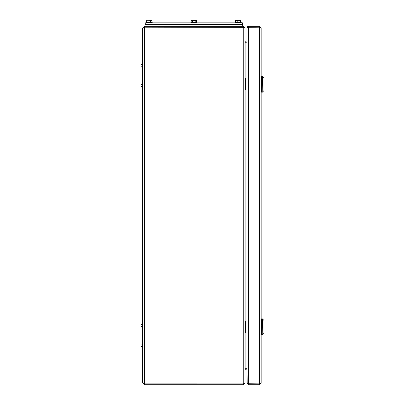 <?xml version="1.0" encoding="UTF-8"?>
<svg xmlns="http://www.w3.org/2000/svg" width="405" height="405" viewBox="0 0 405 405"><rect width="100%" height="100%" fill="white"/><g stroke="black" fill="none" stroke-linecap="round" stroke-linejoin="round"><path stroke-width="0.61" d="M244.995 27.955L244.995 383.115M243.349 27.191L245 28.056L245 42.798L247.01 42.798M247.01 368.272L245 368.272L245 383.014L243.349 383.879M243.78 27.358L144.408 27.186L243.263 27.191L243.263 26.32L144.408 26.32L142.671 28.056L144.312 27.191M144.312 383.879L243.263 383.884L144.408 383.879L142.671 383.014L142.671 346.594L140.94 346.594L140.94 324.628L142.671 324.628L142.671 86.442L140.94 86.442L140.94 64.476L142.671 64.476L142.671 28.056M142.671 383.014L144.408 384.75L243.263 384.75L245 383.014M243.78 383.712L243.263 383.884L243.263 384.75M245 28.056L243.263 26.32M245 42.566A1.736 1.736 0 0 0 245.865 42.798L245.865 368.272A1.736 1.736 0 0 0 245 368.504M247.177 383.879L247.01 369.142L245.865 369.142A0.866 0.866 0 0 0 245 370.008M245 42.738L245.425 42.738M245.425 368.332L245 368.332M245 41.062A0.866 0.866 0 0 0 245.865 41.928L247.01 41.928L247.015 27.91M140.94 344.863L142.671 344.863L142.671 326.359L140.94 326.359M142.671 324.628L142.671 326.359M142.671 344.863L142.671 346.594M140.94 84.711L142.671 84.711L142.671 66.212L140.94 66.212M142.671 64.476L142.671 66.212M142.671 84.711L142.671 86.442M259.98 27.307L261.169 27.91L259.58 26.32L248.599 26.32L247.01 27.91L247.182 27.191M259.58 26.32L259.58 27.186L248.179 27.317M261.169 27.91L261.169 383.16L259.58 383.879L259.58 384.75L248.599 384.75L248.518 383.879M248.518 27.191L259.58 27.186L259.58 383.879L248.599 383.884L247.01 383.12L247.01 27.95L248.599 27.191L248.599 26.32M259.58 383.879L248.179 383.753M259.58 384.75L261.169 383.16M248.285 26.35A1.59 1.59 0 0 0 247.01 27.91M247.015 383.16L248.599 384.75M263.979 320.466L263.979 333.356L263.979 320.466L262.41 318.902L262.207 335.006L262.207 318.816L261.751 318.816L261.751 335.006L262.207 335.006M261.169 334.743L261.751 334.743M261.169 319.423L261.751 319.423M245 332.404L245.476 332.404L245.476 327.594L245 329.589M245 327.478L245.476 327.594L245.562 326.931L245.562 332.404M245 324.233L245.476 326.227L245 326.339M245.562 321.418L245.562 326.891L245.476 321.418L245 321.418M245 326.931L245.562 326.931L245 326.891M144.985 26.32L144.985 22.852L145.273 22.852L145.273 24.584L242.398 24.584L242.398 22.852L242.686 22.852L242.686 26.32M145.273 22.852L242.398 22.852M144.985 24.584L242.686 24.584M235.816 22.275L236.085 20.25L235.68 20.458L235.68 22.275M240.909 20.397L241.021 22.275M191.165 22.275L191.165 20.458L193.914 20.25M146.65 22.275L146.65 20.458L147.01 20.25L151.48 20.25M147.319 20.25L149.683 20.25M147.987 20.458L147.987 22.275M150.655 20.458L150.655 22.275M149.318 20.25L151.991 20.458L151.323 20.25L151.991 20.458L151.991 22.275M192.502 20.458L192.502 22.275M191.833 20.25L195.169 20.458L195.169 22.275M195.169 20.458L196.506 20.458L196.506 22.275M196.147 20.25L196.455 20.427M193.838 20.25L195.838 20.25M235.816 20.458L240.616 20.25L240.884 22.275M240.347 20.458L240.347 22.275M235.988 20.28L240.884 20.458M237.811 20.458L237.811 22.275M240.616 20.25L241.021 20.458M236.196 20.25L235.71 20.458L235.71 22.275M240.99 20.458L240.504 20.25L240.99 20.458L240.99 22.275M152.209 22.852L152.209 22.275L146.433 22.275L146.433 22.852M196.724 22.852L196.724 22.275L190.947 22.275L190.947 22.852M241.238 22.852L241.238 22.275L235.462 22.275L235.462 22.852M263.979 77.689L263.979 90.573L263.979 77.689L262.41 76.125L262.207 92.224L262.207 76.039L261.751 76.039L261.751 92.224L262.207 92.224M264.06 84.134L264.06 79.304M261.169 91.965L261.751 91.965M261.169 76.646L261.751 76.646M245 89.621L245.476 89.621L245.476 84.817L245 86.812M245 84.701L245.476 84.817L245.562 84.154L245.562 89.621M245 81.456L245.476 83.445L245 83.562M245.562 78.641L245.562 84.108L245.476 78.641L245 78.641M245 84.154L245.562 84.154L245 84.108M144.408 26.32L144.408 384.75M243.263 383.879L243.263 27.191M248.599 27.191L248.599 383.879M263.979 333.356L262.41 334.92M263.979 90.573L262.41 92.143"/></g></svg>
